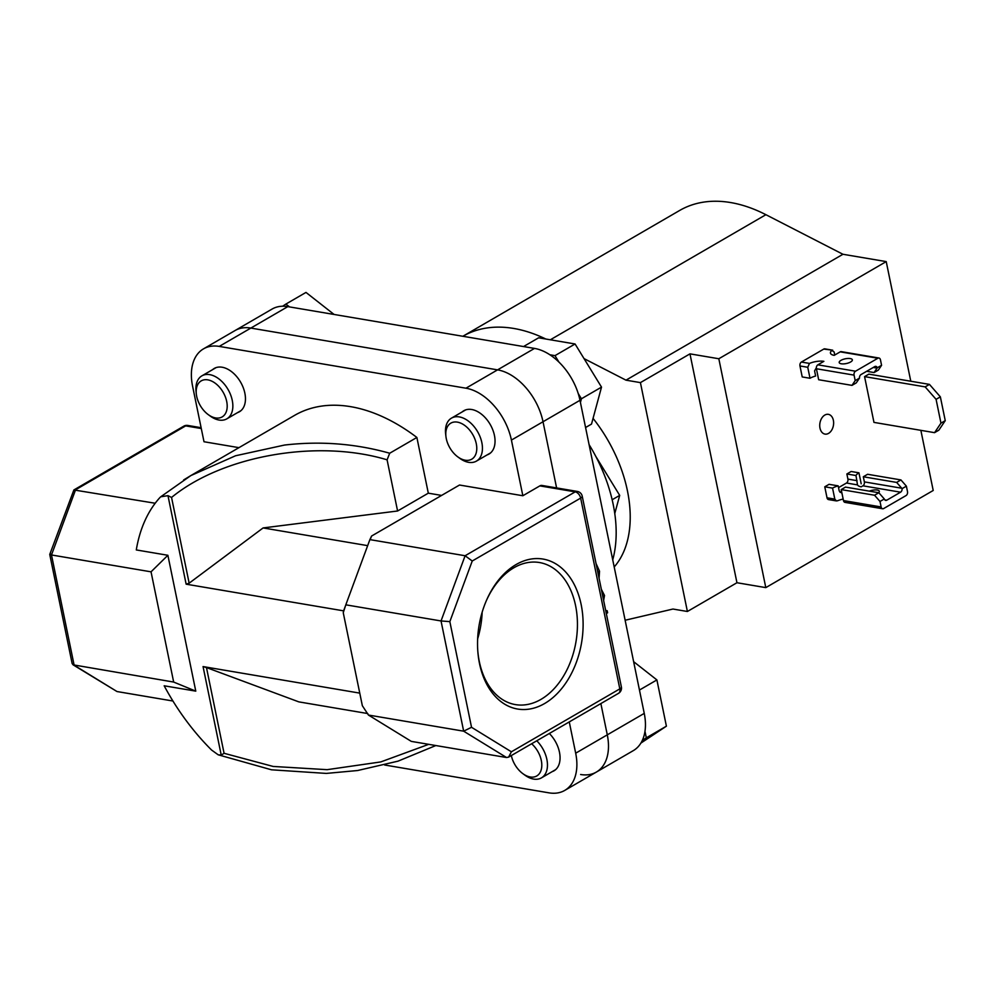 <?xml version="1.0" encoding="UTF-8"?>
<svg xmlns="http://www.w3.org/2000/svg" width="995" height="995" viewBox="0 0 995 995"><rect width="100%" height="100%" fill="white"/><g stroke="black" fill="none" stroke-linecap="round" stroke-linejoin="round"><path stroke-width="1.49" d="M589.077 444.616A125.258 79.513 59.9 0 1 612.733 559.862M287.816 306.622L250.852 328.076A50.098 31.803 59.9 0 0 235.106 330.514A50.098 31.803 59.9 0 1 250.852 328.076L219.248 346.409A50.098 31.803 -120.1 0 0 203.502 348.859L272.07 309.072A50.098 31.803 59.9 0 1 287.816 306.622L534.514 348.412A50.098 31.803 59.9 0 1 579.986 400.301L644.25 713.39A50.098 31.803 59.9 0 1 633.33 750.616L596.366 772.07A50.098 31.803 59.9 0 1 580.62 774.508M534.514 348.412L497.562 369.866L250.852 328.076L497.562 369.866A50.098 31.803 59.9 0 1 543.021 421.743L556.603 487.923L543.021 421.743L511.418 440.088L522.848 495.746L459.503 485.025L371.595 536.031L369.891 539.613L465.113 555.745L472.239 561.006L449.839 621.626L441.034 620.955L345.812 604.823L369.891 539.613M600.868 703.577L607.286 734.845A50.098 31.803 59.9 0 1 596.366 772.07A50.098 31.803 59.9 0 0 607.286 734.845L600.868 703.577M595.794 456.394L619.698 495.386L612.174 499.751M619.698 495.386L614.786 513.532M934.566 432.663L940.959 423.136L945.25 420.649L938.845 430.176L934.566 432.663L873.971 422.39L864.568 376.62L925.163 386.881L929.454 384.393L868.859 374.132L864.568 376.62M945.25 420.649L940.362 396.856L936.084 399.343L940.959 423.136M929.454 384.393L940.362 396.856M936.084 399.343L925.163 386.881M824.805 415.064A10.025 6.841 99.6 0 0 819.731 425.636A10.025 6.841 99.6 0 0 825.017 434.106A10.025 6.841 99.6 0 0 828.561 433.372A10.025 6.841 99.6 0 0 833.636 422.8A10.025 6.841 99.6 0 0 828.362 414.343A10.025 6.841 99.6 0 0 824.805 415.064M545.82 339.021A162.322 103.057 -120.1 0 0 513.718 328.449A162.322 103.057 -120.1 0 0 462.849 336.273L679.647 210.467A162.322 103.057 -120.1 0 1 730.666 202.557A162.322 103.057 -120.1 0 1 765.901 214.696L842.939 254.272L886.222 261.598L910.786 381.234M584.04 358.61L625.992 380.165L640.419 382.615L687.396 611.49L736.947 582.734L765.802 587.622L933.211 490.473L920.86 430.337M687.396 611.49L672.968 609.039L625.134 620.246M614.201 566.963A115.706 73.456 -120.1 0 0 593.057 418.385M886.222 261.598L718.825 358.747L765.802 587.622M718.825 358.747L689.97 353.859L640.419 382.615M625.992 380.165L842.939 254.272M689.97 353.859L736.947 582.734M446.282 438.633A20.845 13.233 -120.1 0 0 457.837 456.904A20.845 13.233 -120.1 0 0 476.282 443.708A20.845 13.233 -120.1 0 0 458.285 422.315A20.845 13.233 -120.1 0 0 445.922 436.357A20.845 13.233 -120.1 0 0 446.282 438.633M445.922 436.357L445.636 433.87A24.85 15.771 59.9 0 1 451.494 418.124A24.85 15.771 59.9 0 1 481.854 442.651A24.85 15.771 59.9 0 1 476.431 461.108A24.85 15.771 59.9 0 1 459.852 458.372L457.837 456.904M549.874 354.767L554.986 355.638L575.073 343.984L538.631 337.803L523.544 346.558M554.986 355.638L558.941 362.093M578.232 393.56L581.428 398.771L580.421 402.465M575.073 343.984L601.515 387.117L581.428 398.771M601.515 387.117L591.515 424.081L585.57 427.527M215.604 417.937A20.845 13.233 -120.1 0 0 226.698 401.433A20.845 13.233 -120.1 0 0 207.781 379.854A20.845 13.233 -120.1 0 0 196.326 394.082A20.845 13.233 -120.1 0 0 208.253 414.629A20.845 13.233 -120.1 0 0 215.604 417.937M196.326 394.082L196.052 391.595A24.85 15.771 59.9 0 1 201.898 375.849A24.85 15.771 59.9 0 1 209.709 374.642A24.85 15.771 59.9 0 1 230.616 394.828A24.85 15.771 59.9 0 1 226.848 418.833A24.85 15.771 59.9 0 1 219.037 420.039A24.85 15.771 59.9 0 1 210.268 416.097L208.253 414.629M282.655 306.224L285.901 304.072L289.52 306.908M334.096 314.47L305.987 292.418L285.901 304.072M511.33 755.541A20.845 13.233 -120.1 0 0 522.86 773.662A20.845 13.233 -120.1 0 0 530.211 776.971A20.845 13.233 -120.1 0 0 541.79 766.05A20.845 13.233 -120.1 0 0 531.653 743.75M536.765 740.778A24.85 15.771 59.9 0 1 541.454 777.866A24.85 15.771 59.9 0 1 533.643 779.085A24.85 15.771 59.9 0 1 524.875 775.13L522.86 773.662M633.641 661.675L656.899 679.921L639.462 690.045M644.984 731.337L646.315 737.83L642.297 740.491M656.899 679.921L666.401 726.176L646.315 737.83M666.401 726.176L640.904 743.078M544.588 703.54A76.055 51.964 -80.4 0 1 477.898 652.372A76.055 51.964 -80.4 0 1 486.866 599.487A76.055 51.964 -80.4 0 1 516.069 564.563A76.055 51.964 -80.4 0 1 581.155 604.562A76.055 51.964 -80.4 0 1 544.588 703.54M477.849 651.625A72.05 49.228 99.6 0 0 515.41 704.597A72.05 49.228 99.6 0 0 540.957 699.385A72.05 49.228 99.6 0 0 577.436 623.367A72.05 49.228 99.6 0 0 539.477 562.536A72.05 49.228 99.6 0 0 513.93 567.735A72.05 49.228 99.6 0 0 486.567 600.172M462.202 411.905A25.049 15.908 59.9 0 1 463.844 410.724A25.049 15.908 59.9 0 1 471.717 409.505A25.049 15.908 59.9 0 1 492.786 429.852A25.049 15.908 59.9 0 1 488.993 454.056A25.049 15.908 59.9 0 1 487.152 454.889M212.619 369.63A25.049 15.908 59.9 0 1 214.248 368.448A25.049 15.908 59.9 0 1 222.121 367.23A25.049 15.908 59.9 0 1 243.203 387.577A25.049 15.908 59.9 0 1 239.397 411.781A25.049 15.908 59.9 0 1 237.556 412.614M183.665 479.938L190.829 475.585L235.566 455.76L284.545 445.051C320.427 440.885 355.489 443.608 389.704 453.235L416.88 437.464A178.354 113.231 -120.1 0 0 350.675 406.669A178.354 113.231 -120.1 0 0 294.607 415.363L190.829 475.585M201.114 427.701L187.794 425.45A6.007 6.007 0 0 0 183.776 426.171L73.879 489.95L49.75 554.451L72.125 663.466L73.07 664.822L173.665 682.06L195.779 691.139L167.881 555.285L136.29 549.937A178.354 113.231 59.9 0 1 159.785 497.699L160.717 496.791L167.968 495.659L171.55 497.45L189.149 583.182L263.103 527.935L367.665 545.646M367.814 713.564L298.811 701.873L206.475 667.57L224.074 753.29L273.152 766.448L327.131 769.67L380.762 761.934L428.708 744.335M389.704 453.235L387.092 459.827L397.59 510.995L263.103 527.935M387.092 459.827C317.828 438.845 222.706 455.449 171.55 497.45M224.074 753.29L221.226 755.093L218.179 754.795L211.574 750.031A178.354 113.231 59.9 0 1 164.175 685.791L195.779 691.139M172.931 701.015L117 691.537L73.07 664.822M203.502 348.859A50.098 31.803 -120.1 0 0 192.57 386.085L204 441.743L238.962 447.663M73.879 489.95L155.195 503.246M416.88 437.464L428.31 493.172L441.593 495.423M511.418 440.088A50.098 31.803 -120.1 0 0 465.946 388.199L497.562 369.866A50.098 31.803 59.9 0 1 543.021 421.743L579.986 400.301M219.248 346.409L465.946 388.199M549.339 733.489A25.049 15.908 59.9 0 1 554.004 770.814A25.049 15.908 59.9 0 1 552.175 771.647M569.264 721.922L575.682 753.19A50.098 31.803 -120.1 0 1 564.762 790.403A50.098 31.803 -120.1 0 1 549.016 792.853L384.667 765.006M189.149 583.182L186.14 584.177L343.611 610.855L343.25 612.696L345.812 604.823M167.881 555.285L151.041 571.826L173.665 682.06M151.041 571.826L51.491 554.961L74.127 665.195L117 691.537M449.839 621.626L471.53 727.295L511.393 751.797L508.619 757.12L506.53 757.518L411.308 741.387L368.436 715.044L463.658 731.176L441.034 620.955L465.113 555.745L575.197 491.866L539.85 485.883L522.848 495.746M343.25 612.696L362.342 705.704L368.436 715.044M539.85 485.883A6.007 4.104 -80.4 0 1 541.976 485.448L577.324 491.43A6.007 4.104 99.6 0 0 575.197 491.866A6.007 3.818 59.9 0 1 580.657 498.097L472.239 561.006M477.65 638.79A72.05 49.228 99.6 0 0 482.152 612.236M428.31 493.172L397.59 510.995M221.226 755.093L203.055 666.575L359.755 693.117M343.611 610.855L345.825 604.873M203.055 666.575L206.475 667.57M370.215 539.427L371.595 536.031M51.653 554.178C49.228 554.252 49.178 554.526 51.491 554.961L75.583 489.764L185.667 425.885L201.288 428.534M471.53 727.295L463.658 731.176L506.53 757.518M599.077 578.294L599.537 571.229L596.017 563.431M599.537 571.229L597.833 572.224M603.629 600.495L604.512 595.483L602.808 596.478M604.512 595.483L601.316 589.239M606.316 613.542L607.622 612.783L607.199 610.731L605.893 611.49M607.199 610.731L605.681 610.482M850.601 361.993A6.716 2.425 168.4 0 1 843.586 363.896A6.716 2.425 168.4 0 1 839.195 362.528A6.716 2.425 168.4 0 1 840.937 360.364A6.716 2.425 168.4 0 1 847.951 358.461A6.716 2.425 168.4 0 1 852.354 359.829A6.716 2.425 168.4 0 1 850.601 361.993M859.493 378.125L856.272 382.888L851.994 385.376L855.19 380.612L859.493 378.125A3.01 2.052 -80.4 0 1 860.998 374.58L874.792 366.583A3.01 2.052 -80.4 0 1 875.861 366.359A3.01 2.052 -80.4 0 1 877.267 367.802L881.57 365.314L878.374 370.065L874.083 372.553L866.67 371.297M881.57 365.314L880.451 359.817A3.01 2.052 99.6 0 0 878.946 358.013A3.01 2.052 99.6 0 0 877.876 358.237L855.513 371.21A3.01 2.052 99.6 0 0 854.071 375.127L855.19 380.612M834.768 355.028L834.133 351.969L831.832 350.439A12.027 4.341 168.4 0 0 830.452 353.113A12.027 4.341 168.4 0 0 834.196 355.352L840.215 351.857A3.01 2.052 99.6 0 1 841.285 351.645L878.946 358.013M823.773 349.071A3.01 2.052 -80.4 0 1 824.843 348.859L832.703 350.19L823.773 349.071L801.41 362.043L809.47 363.411A12.027 4.341 168.4 0 1 823.885 361.334L817.853 364.829A3.01 2.052 99.6 0 0 816.41 368.747L818.661 379.729L851.994 385.376M874.083 372.553L877.267 367.802M816.335 367.802L814.582 370.874L815.626 376.01A12.027 4.341 -11.6 0 0 810.005 378.262L802.219 376.943L799.968 365.961A3.01 2.052 -80.4 0 1 801.41 362.043M810.005 378.262L807.753 367.279L799.968 365.961M809.47 363.411L807.753 367.279M863.312 476.767L867.603 474.279L900.923 479.926L896.644 482.413L863.312 476.767L864.369 481.891A3.01 2.052 99.6 0 1 862.926 485.809L900.574 492.189A3.01 2.052 99.6 0 0 902.079 488.644L906.383 486.157L900.923 479.926M906.383 486.157L907.502 491.642A3.01 2.052 -80.4 0 1 906.059 495.56L883.697 508.532A3.01 2.052 -80.4 0 1 882.627 508.756A3.01 2.052 -80.4 0 1 881.122 506.952L880.003 501.468L884.306 498.968A3.01 2.052 99.6 0 0 885.712 500.41A3.01 2.052 99.6 0 0 886.781 500.187L900.574 492.189M834.817 499.117L827.019 497.786L824.768 486.804L832.554 488.122L834.817 499.117L836.397 500.92L837.666 500.734A12.027 4.341 168.4 0 1 843.163 499.08M881.122 506.952L843.474 500.572L841.21 489.59L845.501 487.102L878.834 492.749L874.543 495.236L880.003 501.468M874.543 495.236L841.21 489.59M884.306 498.968L878.834 492.749M869.344 491.144A6.716 2.425 168.4 0 1 879.331 491.294A6.716 2.425 168.4 0 1 878.635 492.712M838.536 487.625L846.471 483.023L857.541 484.901A12.027 4.341 168.4 0 0 861.185 486.816L862.926 485.809M896.644 482.413L902.079 488.644M843.474 500.572A3.01 2.052 99.6 0 0 844.979 502.375L882.627 508.756M857.429 484.515L855.986 475.523L846.869 473.981L851.148 471.493L858.946 472.812L861.197 483.806M855.986 475.523A12.027 4.341 168.4 0 1 858.946 472.812M832.554 488.122A12.027 4.341 168.4 0 1 838.176 485.858L829.059 484.316L824.768 486.804M838.176 485.858L839.233 490.995L841.559 492.935M857.043 480.66L847.914 479.105L846.869 473.981M847.914 479.105A3.01 2.052 -80.4 0 1 846.471 483.023M827.019 497.786A3.01 2.052 99.6 0 0 828.536 499.589L836.397 500.92M644.25 713.39L575.682 753.19M550.334 339.792L765.901 214.696M511.393 751.797L619.81 688.876L580.657 498.097A6.007 2.164 168.4 0 0 582.212 496.144A6.007 6.007 0 0 0 577.324 491.43M186.14 584.177L167.968 495.659M183.776 426.171A6.007 3.818 59.9 0 1 185.667 425.885A6.007 4.104 99.6 0 1 187.794 425.45M582.212 496.144L621.377 686.936A6.007 2.164 168.4 0 1 619.81 688.876A6.007 3.818 59.9 0 1 618.504 693.341L508.619 757.12M817.853 364.829L855.513 371.21M877.876 358.237L840.215 351.857M854.071 375.127L816.41 368.747M877.08 368.113L873.262 367.466M841.832 492.575L840.004 492.264M886.781 500.187L884.779 499.851M901.731 488.222L864.369 481.891M476.431 461.108L490.622 452.874M451.494 418.124L465.685 409.89M226.848 418.833L241.039 410.599M201.898 375.849L216.089 367.615M541.454 777.866L555.645 769.632M564.762 790.403L596.366 772.07M618.504 693.341A6.007 6.007 0 0 0 621.377 686.936M190.866 475.573L160.73 496.791M218.34 754.844L271.523 769.807L326.323 773.413L357.591 770.528L398.012 761.163L435.835 745.541"/></g></svg>
